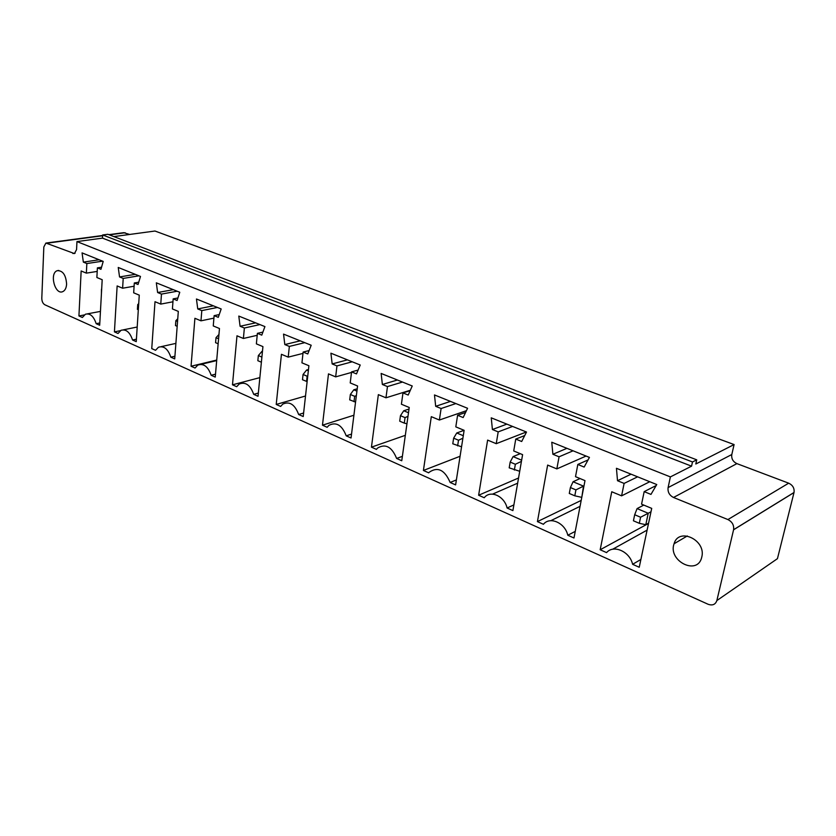 <?xml version="1.0" encoding="UTF-8"?>
<svg xmlns="http://www.w3.org/2000/svg" width="836" height="836" viewBox="0 0 836 836"><rect width="100%" height="100%" fill="white"/><g stroke="black" fill="none" stroke-linecap="round" stroke-linejoin="round"><path stroke-width="1.25" d="M44.841 304.774L708.092 604.261C712.512 605.797 715.428 604.564 716.86 600.562L733.59 529.71C734.123 525.175 732.231 521.789 727.905 519.564L673.513 497.472C669.396 495.34 667.588 492.038 668.1 487.576L670.388 476.907L76.954 241.583L76.567 249.588L74.435 253.58L45.907 243.057L43.827 246.996L41.8 298.264C41.873 301.42 42.887 303.583 44.841 304.774M129.684 234.456L123.728 232.68L108.847 234.665M716.86 600.562L777.449 558.657L794.022 492.488C794.566 488.266 792.789 485.162 788.682 483.177L736.903 463.625C732.973 461.712 731.27 458.682 731.803 454.523L734.102 444.564L154.984 231.029L113.874 236.588M624.116 483.417L617.511 480.721L616.445 468.296L656.762 484.546L650.962 494.41L644.18 491.631L641.567 504.16L651.714 508.382L639.237 567.268L632.612 564.3C629.801 551.467 613.499 544.33 606.57 552.617L600.175 549.754L611.753 491.756L621.597 495.842L624.116 483.417L637.607 476.823M513.722 450.959L522.594 454.648L512.896 510.608L507.097 508.006C504.421 495.967 490.126 489.708 484.253 497.754L478.631 495.236L487.618 440.102L496.239 443.686L498.193 431.888L492.414 429.516L491.244 417.833L526.513 432.045L521.685 441.502L515.749 439.078L513.722 450.959M567.79 535.228C565.042 522.803 549.795 516.125 543.421 524.297L537.433 521.612L547.643 465.077L556.839 468.902L559.065 456.801L552.889 454.272L551.77 442.223L589.432 457.407L584.155 467.063L577.822 464.471L575.513 476.666L584.991 480.616L573.977 537.997L567.79 535.228L575.252 531.393M412.242 385.981L408.198 395.052L402.973 392.92L401.405 404.227L409.232 407.477L401.761 460.751L396.63 458.452C391.854 446.79 385.48 443.341 377.527 448.096L376.43 449.392L371.445 447.155L378.353 394.634L385.971 397.8L387.465 386.577L382.365 384.487L381.143 373.441L412.242 385.981M431.303 416.662L439.391 420.027L441.105 408.522L435.681 406.306L434.48 394.947L467.575 408.281L463.154 417.551L457.595 415.273L455.808 426.862L464.126 430.321L455.61 484.901L450.155 482.466C444.689 469.801 437.677 466.425 429.108 472.33L428.69 472.831L423.413 470.459L431.303 416.662M350.211 382.919L357.578 385.992L351.047 438.001L346.219 435.838C341.987 425.054 336.197 421.574 328.83 425.419L327.169 427.29L322.466 425.19L328.485 373.88L335.664 376.869L336.971 365.907L332.164 363.942L330.91 353.2L360.211 365.008L356.502 373.901L351.569 371.884L350.211 382.919M96.182 323.689C93.695 316.248 90.121 313.082 85.471 314.2L82.346 317.481L78.929 315.945L81.155 270.969L86.359 273.132L86.85 263.549L83.36 262.128L82.053 252.89L103.204 261.407L100.947 269.317L97.394 267.865L96.871 277.51L102.191 279.715L99.683 325.256L96.182 323.689L99.808 322.978M134.303 282.976L133.676 292.819L139.267 295.15L136.247 341.652L132.569 340.001C129.893 332.164 126.058 328.924 121.063 330.293L118.022 333.48L114.427 331.871L117.144 285.943L122.61 288.221L123.206 278.43L119.548 276.935L118.242 267.468L140.49 276.444L138.034 284.501L134.303 282.976L138.734 282.213M219.471 328.517L215.249 377.099L211.163 375.26C208.039 366.471 203.566 363.096 197.756 365.144L195.039 368.028L191.057 366.241L194.903 318.297L200.974 320.825L201.81 310.595L197.745 308.933L196.45 298.995L221.174 308.965L218.29 317.335L214.131 315.642L213.253 325.935L219.471 328.517M157.617 292.516L156.322 282.819L179.761 292.266L177.096 300.49L173.167 298.87L172.415 308.944L178.308 311.389L174.714 358.916L170.837 357.171C167.963 348.884 163.835 345.581 158.443 347.243L155.538 350.305L151.755 348.612L155.005 301.702L160.763 304.095L161.473 294.094L157.617 292.516L173.324 289.674M303.134 352.06L301.942 362.834L308.902 365.729L303.217 416.547L298.651 414.51C294.868 404.478 289.58 401.008 282.777 404.112L280.656 406.432L276.225 404.446L281.439 354.307L288.221 357.129L289.35 346.417L284.815 344.568L283.54 334.107L311.191 345.247L307.773 353.962L303.134 352.06L309.111 350.556M264.918 326.594L261.783 335.142L257.394 333.345L256.37 343.868L262.932 346.606L258.021 396.274L253.705 394.341C250.288 384.968 245.429 381.54 239.148 384.058L236.682 386.702L232.481 384.821L236.985 335.8L243.391 338.475L244.373 328.015L240.078 326.259L238.793 316.071L264.918 326.594M734.102 444.564L695.813 464.001L696.733 459.831L107.844 234.279L102.671 234.968L102.494 238.124L76.954 241.583M696.733 459.831L692.49 461.974L691.56 466.164L670.388 476.907M102.494 238.124L691.56 466.164M701.78 557.058C706.389 540.025 678.539 526.993 674.067 543.766C667.703 560.841 697.297 575.962 701.665 557.539L701.78 557.058M631.055 474.19L617.511 480.721M649.76 481.724L621.597 495.842M648.517 523.451L600.175 549.754M656.396 485.173L656.542 484.462M647.106 530.118L612.61 549.262M656.187 485.517L644.18 491.631M640.888 559.462L632.612 564.3M524.715 435.566L515.749 439.078M513.889 504.902L507.097 508.006M517.651 483.177L492.592 494.118M518.55 478.004L478.631 495.236M506.867 424.124L492.414 429.516M512.604 426.444L498.193 431.888M526.356 431.982L496.239 443.686M580.048 506.344L550.788 520.692M581.187 500.409L537.433 521.612M586.078 456.059L556.839 468.902M588.063 459.915L577.822 464.471M573.057 450.813L559.065 456.801M566.933 448.336L552.889 454.272M410.142 390.684L402.973 392.92M397.413 380.004L382.365 384.487M402.503 382.052L387.465 386.577M410.351 390.234L385.971 397.8M402.377 456.341L396.63 458.452M405.324 435.326L371.445 447.155M466.436 410.675L439.391 420.027M460.082 456.268L423.413 470.459M455.86 403.569L441.105 408.522M450.468 401.395L435.681 406.306M456.383 479.916L450.155 482.466M465.558 412.503L457.595 415.273M358.101 370.066L351.569 371.884M351.538 434.072L346.219 435.838M353.91 415.231L322.466 425.19M347.431 359.856L332.164 363.942M352.217 361.789L336.971 365.907M351.507 372.448L335.664 376.869M84.248 314.953L78.929 315.945M97.206 271.418L86.359 273.132M101.543 267.217L97.394 267.865M102.588 261.166L86.85 263.549M99.108 259.766L83.36 262.128M136.404 339.197L132.569 340.001M135.286 274.344L119.548 276.935M138.943 275.817L123.206 278.43M120.426 330.659L114.427 331.871M134.094 286.225L122.61 288.221M215.5 374.173L211.163 375.26M219.231 314.587L214.131 315.642M216.733 360.055L191.057 366.241M213.922 318.129L200.974 320.825M213.379 305.83L197.745 308.933M217.444 307.46L201.81 310.595M177.169 291.231L161.473 294.094M172.947 301.786L160.763 304.095M177.911 297.982L173.167 298.87M174.923 356.23L170.837 357.171M303.614 413.005L298.651 414.51M300.239 340.837L284.815 344.568M304.764 342.666L289.35 346.417M305.516 396.003L276.225 404.446M302.987 353.398L288.221 357.129M262.901 332.091L257.394 333.345M255.628 322.853L240.078 326.259M259.912 324.577L244.373 328.015M257.195 335.309L243.391 338.475M258.334 393.066L253.705 394.341M259.871 377.621L232.481 384.821M66.608 284.083C65.929 274.95 62.815 270.488 57.266 270.676C49.199 273.09 54.946 295.233 62.71 291.659C65.03 290.583 66.326 288.054 66.608 284.083M102.671 234.968L692.49 461.974M650.993 511.778L648.224 513.262L645.8 524.705L648.569 523.179M643.793 505.08L637.084 508.591L648.224 513.262L640.585 517.233L639.31 523.315L645.8 524.705M520.253 453.676L513.085 456.602L521.633 460.187M580.027 478.547L573.078 481.755L583.497 486.124L581.835 497.044M583.977 485.904L575.92 489.886L574.802 495.811L581.354 497.274M409.013 409.034L403.746 410.758L408.49 412.744M464.095 430.31L456.749 432.985L463.29 435.723M357.223 388.792L353.785 389.806L356.93 391.123M308.474 369.533L306.613 370.024L308.338 370.756M637.084 508.591L634.681 514.736L640.585 517.233M634.681 514.736L633.427 520.797L639.31 523.315M513.085 456.602L510.179 462.078L509.197 467.846L519.71 471.285M521.434 461.378L515.352 464.273L514.359 470.051M510.179 462.078L515.352 464.273M573.078 481.755L570.403 487.555L569.285 493.459L574.802 495.811M570.403 487.555L575.92 489.886M403.746 410.758L400.465 415.68L405.052 417.624L404.279 423.12L406.944 423.768M407.989 416.328L405.052 417.624M400.465 415.68L399.712 421.177L404.279 423.12M456.749 432.985L453.645 438.168L452.778 443.791L461.556 446.8M462.893 438.221L458.504 440.227L457.637 445.87M453.645 438.168L458.504 440.227M353.785 389.806L350.357 394.487L349.699 399.859L355.561 402.074M356.376 395.595L354.683 396.316L354.004 401.688M350.357 394.487L354.683 396.316M101.48 289.235L101.407 294.011M138.724 303.614L137.731 304.565L138.63 304.941M137.731 304.565L137.417 309.362L138.316 309.748M218.959 334.473L216.012 337.671L218.583 338.758M216.012 337.671L215.573 342.676L218.144 343.774M177.754 318.767L175.853 320.69L177.556 321.411M175.853 320.69L175.487 325.591L177.18 326.312M306.613 370.024L303.06 374.486L302.486 379.732L307.125 381.613M307.752 375.96L307.146 376.21L306.561 381.467M303.06 374.486L307.146 376.21M262.002 351.329L258.345 355.572L261.898 357.076M258.345 355.572L257.843 360.703L261.396 362.207M794.001 492.561L733.569 529.794M125.149 232.742L109.338 234.853M102.629 235.752L47.328 243.14M788.682 483.177L727.905 519.564M75.115 253.193L72.878 253.517M736.903 463.625L673.513 497.472M731.803 454.523L668.1 487.576M102.64 235.491L46.586 242.973M794.022 492.488L733.59 529.71M87.508 313.824L100.445 311.4M123.456 329.812L137.198 327.022M201.1 364.339L216.691 360.577M161.264 346.626L175.894 343.387M687.307 535.96L674.067 543.766M58.771 270.436L57.266 270.676"/></g></svg>
